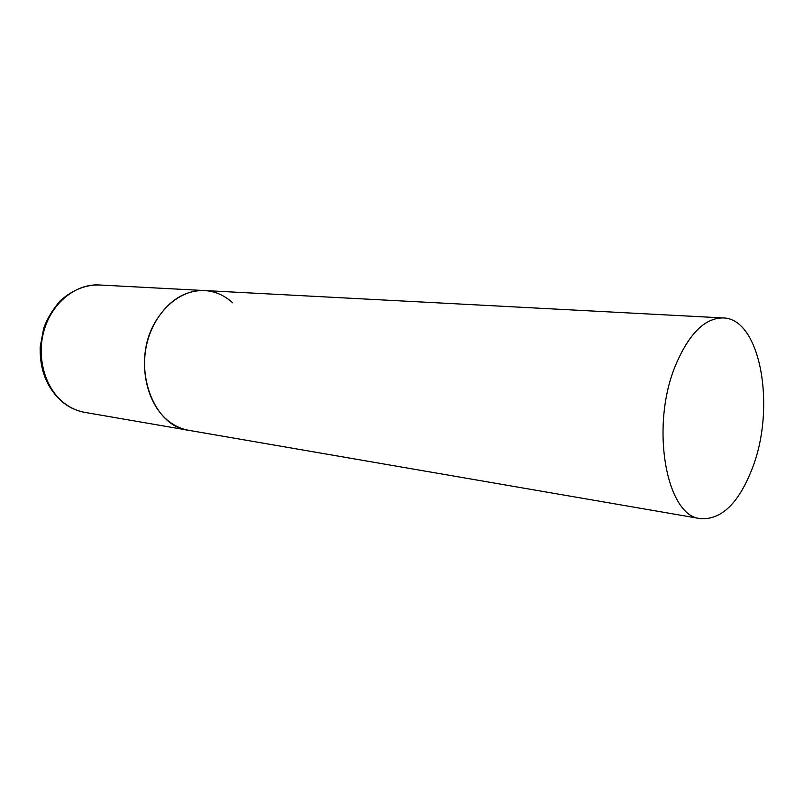 <?xml version="1.0" encoding="UTF-8"?>
<svg xmlns="http://www.w3.org/2000/svg" width="804" height="804" viewBox="0 0 804 804"><rect width="100%" height="100%" fill="white"/><g stroke="black" fill="none" stroke-linecap="round" stroke-linejoin="round"><path stroke-width="1.21" d="M700.616 518.67C721.731 519.886 739.047 502.892 752.564 467.677C776.001 407.206 760.674 318.484 723.158 317.932C704.977 317.861 689.179 333.489 675.762 364.815C649.813 425.949 666.214 516.67 700.616 518.67L84.872 412.392C77.797 411.156 71.204 408.301 65.104 403.819C45.305 389.347 36.019 357.7 44.15 330.122C52.159 302.485 75.988 283.591 99.183 284.978L204.528 290.546C184.659 290.164 168.267 300.606 155.363 321.861C130.499 362.986 151.293 426.271 188.829 430.331C181.593 429.075 174.87 426.019 168.659 421.185C148.479 405.548 139.152 370.835 147.735 340.424C156.207 309.962 180.85 289.108 204.528 290.546C215.06 291.229 224.447 295.319 232.688 302.827M84.872 412.392C77.546 411.105 70.772 408.191 64.551 403.648M63.908 403.176C47.486 389.618 39.577 370.835 40.2 346.815L43.738 328.092C47.265 318.414 52.863 309.218 60.521 300.505C72.692 289.862 85.586 284.686 99.183 284.978M204.528 290.546L723.158 317.932"/></g></svg>
